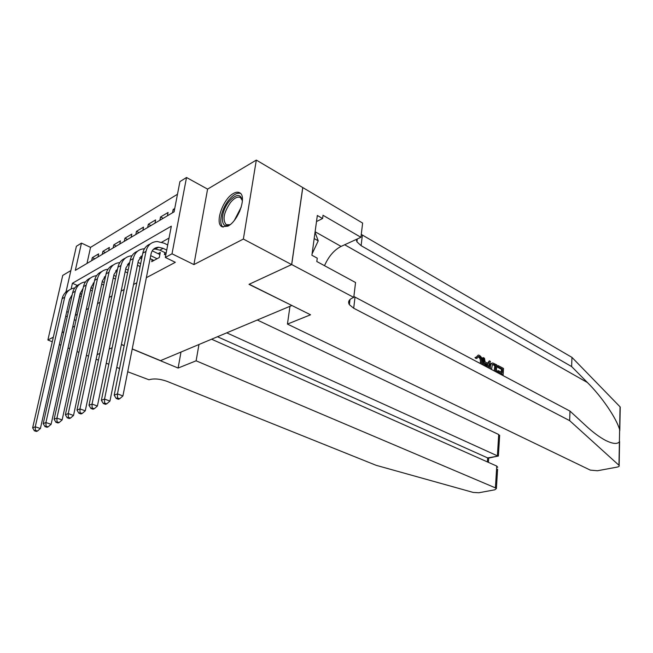 <?xml version="1.0" encoding="UTF-8"?>
<svg xmlns="http://www.w3.org/2000/svg" width="653" height="653" viewBox="0 0 653 653"><rect width="100%" height="100%" fill="white"/><g stroke="black" fill="none" stroke-linecap="round" stroke-linejoin="round"><path stroke-width="0.98" d="M233.439 193.451C222.983 198.822 214.478 223.367 221.963 226.722L227.848 226.167C238.223 221.269 247.103 196.382 239.79 192.839C238.092 191.819 235.978 192.023 233.439 193.451M66.124 291.45L65.218 292.805M62.002 299.164L59.66 309.449M65.977 292.087L76.393 246.271L81.47 243.104L75.324 270.35L174.098 211.833L179.91 181.632L186.521 177.502L172.008 253.805L165.315 257.437L171.331 226.175L72.41 283.255L71.12 288.969M291.711 264.555L249.217 284.243L310.55 314.787L287.442 324.084L590.304 470.119L597.446 470.756L616.938 467.14C618.791 466.756 619.534 466.193 619.15 465.458L569.653 420.646L353.697 308.224L349.371 304.682C347.714 301.841 348.898 299.531 352.906 297.76L353.771 297.409L291.711 264.555L302.796 187.574L256.319 160.091L207.589 189.117L186.521 177.502M70.875 270.562L62.737 275.411L47.889 340.009L53.326 337.201M177.477 194.251L90.547 247.373L81.47 243.104M302.723 187.615L291.63 264.596L243.373 239.047L256.319 160.091M88.514 356.154L86.416 355.322M78.948 352.351L77.054 351.6M69.732 348.686L68.026 348.008M60.851 345.159L59.325 344.555M52.289 341.756L47.889 340.009M164.834 252.572L164.417 254.719L166.009 253.846M152.141 259.6L151.733 261.657L159.299 257.519L160.287 252.442L158.067 253.666M139.832 266.408L139.766 268.203M94.816 258.8L92.318 257.641L98.627 253.878L97.958 256.939M105.402 252.523L102.888 251.34L109.369 247.479L108.708 250.572M116.291 246.075L113.761 244.859L120.43 240.884L119.768 244.018M127.498 239.439L124.943 238.198L131.816 234.101L131.163 237.268M139.032 232.607L136.461 231.333L143.538 227.113L142.885 230.321M150.916 225.563L148.329 224.257L155.618 219.914L154.973 223.163M163.152 218.314L160.548 216.976L168.066 212.494L167.421 215.784M90.547 247.373L86.988 263.437M91.649 260.678L92.318 257.641M102.219 254.409L102.888 251.34M113.1 247.969L113.761 244.859M124.29 241.341L124.943 238.198M135.808 234.517L136.461 231.333M147.676 227.481L148.329 224.257M159.903 220.241L160.548 216.976M172.514 212.772L173.151 209.466L174.735 208.527M79.788 295.891L75.487 315.309L77.332 314.33M86.22 309.612L88.506 308.396M97.509 303.621L100.023 302.282M109.149 297.442L111.908 295.98M121.164 291.067L124.176 289.467M133.555 284.488L136.836 282.749M146.345 277.696L175.322 262.318L165.315 257.437M169.045 238.059L161.699 242.206M89.216 295.858L90.245 291.148M291.63 264.596L249.005 284.341L291.695 305.4M291.671 305.58L160.54 360.636L132.233 348.914M207.589 189.117L193.917 264.587L243.373 239.047M193.917 264.587L172.008 253.805M68.247 312.265L66.745 311.628M75.993 320.386L74.311 319.684M67.243 316.729L65.741 316.101M61.994 332.72L63.863 331.757M72.638 327.226L74.711 326.149M112.202 347.698L109.165 349.102L112.202 347.698M99.86 353.412L97.093 354.693L99.86 353.412M121.417 344.433L124.184 345.576M77.348 285.434L72.41 283.255M174.424 210.127L173.151 209.466M81.788 294.16L80.123 293.499M81.266 296.535L79.609 295.809M82.368 289.238L82.833 289.442M72.165 294.813L69.528 299.278L40.404 428.523L37.458 431.053L35.401 430.36L34.356 430.776L36.413 431.462L37.458 431.053M34.356 430.776L32.65 427.829L62.117 298.674C63.137 294.585 65.455 291.76 69.071 290.21M32.65 427.829L35.262 426.784L64.712 297.213C66.165 291.834 69.52 288.748 74.785 287.94M35.401 430.36L35.262 426.784L40.404 428.523M230.403 224.42C220.224 231.252 219.637 212.445 229.423 201.124C236.59 193.598 240.908 193.623 242.394 201.197M242.345 200.561L240.459 197.59C237.749 196.259 234.46 197.843 230.591 202.348C223.759 212.421 222.289 219.865 226.191 224.681L229.856 224.738M240.541 193.451C237.202 192.513 233.366 194.61 229.015 199.745C221.481 208.65 218.159 223.93 223.155 227.162M312.085 253.862L318.231 240.835L315.032 232.329M314.175 238.574L318.231 240.835M198.961 344.506L196.12 360.807L495.415 487.873L496.762 466.079L211.588 339.209M497.586 469.172L496.394 488.55L494.819 489.799L478.869 492.754L473.262 492.444L376.079 465.295L166.964 381.319C159.903 378.838 153.904 378.324 148.957 379.768L127.702 371.761M119.556 368.529L116.765 367.419M108.798 364.252L106.251 363.239M98.448 360.138L96.138 359.223M121.393 344.564L124.152 345.706M132.208 349.037L178.114 368.047L196.12 360.807M180.987 352.049L178.114 368.047M226.738 332.842L497.39 455.843L498.704 434.523L499.618 435.959M257.306 320.011L498.704 434.523M496.394 488.55L495.415 487.873M217.49 336.728L487.669 457.924L498.386 456.047L498.419 455.476M488.762 458.055L487.669 457.924L487.407 461.916M497.7 467.295L496.762 466.079M502.059 375.091L502.133 373.891L498.304 371.859L498.378 370.659L502.206 372.692L502.426 369.108L498.133 366.806L498.215 365.615L497.553 365.802L497.26 367.059L501.553 369.361L501.12 372.112M498.378 370.659L497.202 370.994L497.137 372.194L500.965 374.512M491.84 363.174C490.232 363.615 489.366 364.97 489.236 367.239L490.411 366.888C490.493 364.545 491.252 363.231 492.705 362.954L496.802 364.856L496.345 372.063M474.992 357.583L476.013 358.505L477.147 358.162L476.102 357.248L474.992 357.583M478.608 356.922C480.094 358.211 480.665 360.081 480.314 362.529L481.498 362.178C481.751 359.762 481.073 357.926 479.457 356.66L478.608 356.922M569.653 420.646L569.996 411.104L586.1 425.96C593.136 432.457 599.707 437.314 605.804 440.53C612.718 443.877 617.24 444.318 619.395 441.852L619.624 429.633C616.538 418.54 602.172 397.097 587.422 382.527L571.628 366.562L361.117 245.667L356.93 241.839L356.228 239.463M484.901 365.998L483.342 357.632L484.461 358.228L485.097 361.909L488.281 363.607L489.342 360.848L487.522 363.207M483.342 357.632L482.681 357.828L483.555 365.28M571.628 366.562L571.963 357.387L361.272 234.403M353.885 296.495L569.996 411.104M619.624 429.633L620.048 406.827L571.963 357.387M353.771 297.409L355.55 282.512L316.811 261.51L317.26 258.172L311.897 255.25L317.334 215.482L322.598 218.526L323.031 215.294L360.929 237.308L362.627 223.073L302.796 187.574M287.442 324.084L289.973 306.298M324.5 265.681C328.647 256.368 334.165 249.944 341.078 246.41L360.929 237.308M620.048 406.827L620.219 407.888M316.509 221.547L322.598 218.526M479.457 356.66L478.722 356.432L477.147 358.162M481.147 364.007L481.498 362.178M476.102 357.248L478.306 355.036L479.441 355.395C481.734 356.922 482.771 359.37 482.559 362.733L482.232 364.586M489.342 360.848L490.444 361.444L487.922 367.598M486.95 367.084L487.881 364.652L485.334 363.288L485.881 366.513M487.881 364.652L486.714 364.994L486.093 366.627M485.514 364.358L486.714 364.994M490.452 368.937L490.411 366.888M495.309 371.516L495.692 365.5L494.182 364.692L492.386 364.496L491.513 369.5M495.692 365.5L494.819 365.753L494.215 370.928M494.182 364.692L493.309 364.945L494.819 365.753M498.215 365.615L503.52 368.463L503.088 375.638M498.133 366.806L497.26 367.059M502.426 369.108L501.553 369.361M498.304 371.859L497.137 372.194M502.133 373.891L500.973 374.226M92.857 288.397L91.02 287.622M92.318 290.846L90.489 290.038M93.134 283.28L93.893 283.622M83.004 288.675L80.156 293.36L51.105 424.303L48.126 426.866L46.045 426.156L44.967 426.58L47.04 427.291L48.126 426.866M44.967 426.58L43.22 423.601L72.63 292.748C73.65 288.593 75.993 285.736 79.642 284.194M43.22 423.601L45.922 422.524L75.307 291.238C76.768 285.753 80.18 282.635 85.543 281.884M46.045 426.156L45.922 422.524L51.105 424.303M104.26 282.463L102.235 281.574M103.713 285.018L101.697 284.104M104.227 277.15L105.288 277.639M94.097 282.684L93.608 282.822M94.163 282.365L91.094 287.263L62.141 419.944L59.121 422.548L57.023 421.822L55.913 422.262L58.003 422.981L59.121 422.548M55.913 422.262L54.126 419.234L83.453 286.643C84.482 282.423 86.841 279.533 90.53 277.99M54.126 419.234L56.909 418.124L86.204 285.092C87.69 279.484 91.159 276.333 96.62 275.648M57.023 421.822L56.909 418.124L62.141 419.944M116.022 276.374L113.802 275.37M115.467 279.019L113.247 278.007M115.671 270.848L117.042 271.485M105.566 276.341L104.855 276.521M105.664 275.876L102.366 280.978L73.52 415.455L70.467 418.091L68.353 417.349L67.202 417.798L69.316 418.54L70.467 418.091M67.202 417.798L65.382 414.728L94.603 280.357C95.632 276.064 98.007 273.15 101.737 271.607M65.382 414.728L68.247 413.586L97.444 278.758C98.938 273.019 102.472 269.844 108.039 269.224M68.353 417.349L68.247 413.586L73.52 415.455M128.151 270.113L125.727 268.979M127.588 272.856L125.156 271.73M127.474 264.367L129.172 265.167M117.393 269.811L116.438 270.024M117.524 269.199L113.981 274.505L85.274 410.819L82.172 413.488L80.041 412.729L78.858 413.194L80.988 413.953L82.172 413.488M78.858 413.194L76.989 410.084L106.096 273.876C107.125 269.509 109.524 266.563 113.296 265.028M76.989 410.084L79.952 408.9L109.018 272.228C110.537 266.359 114.136 263.151 119.809 262.604M80.041 412.729L79.952 408.9L85.274 410.819M140.673 263.673L138.02 262.416M140.101 266.53L137.44 265.273M139.652 257.69L141.685 258.661M129.596 263.094L128.388 263.33M129.751 262.326L125.964 267.828L97.403 406.027L94.269 408.737L92.122 407.954L90.898 408.443L93.044 409.219L94.269 408.737M90.898 408.443L88.988 405.284L117.948 267.199C118.977 262.759 121.401 259.772 125.213 258.237M88.988 405.284L92.04 404.06L120.968 265.493C122.503 259.486 126.16 256.254 131.947 255.788M92.122 407.954L92.04 404.06L97.403 406.027M157.079 258.735L150.712 255.658M153.928 260.457L150.125 258.629M152.231 250.817L159.879 254.548M142.183 256.18L140.713 256.425M142.37 255.241L138.322 260.947L109.949 401.073L106.766 403.832L104.602 403.032L103.337 403.53L105.5 404.329L106.766 403.832M103.337 403.53L101.378 400.322L130.167 260.302C131.204 255.788 133.645 252.768 137.497 251.242M101.378 400.322L104.537 399.056L133.285 258.547C134.836 252.393 138.567 249.128 144.476 248.76M104.602 403.032L104.537 399.056L109.949 401.073M166.727 250.123L163.119 248.344L158.606 247.242C154.606 247.463 152.1 249.658 151.072 253.837L122.911 395.955L119.687 398.754L117.507 397.93L116.201 398.452L118.381 399.269L119.687 398.754M166.131 253.209L159.879 250.14L155.365 249.054L153.431 249.299M116.201 398.452L114.185 395.196L117.458 393.89L146.003 251.381C147.554 245.136 151.3 241.847 157.251 241.512L164.123 243.194L167.715 244.973M114.185 395.196L142.787 253.193C143.815 248.589 146.28 245.536 150.182 244.026M117.507 397.93L117.458 393.89L122.911 395.955M79.878 294.609L81.168 293.891M62.117 298.674L64.712 297.213M234.435 220.241L241.267 207.001M239.847 210.976L236.835 216.812M349.673 302.119L348.702 301.613M587.422 382.527L344.678 244.761M361.117 245.667L362.374 235.096M355.012 297.148L353.697 308.224M618.962 465.238L619.395 441.852M315.113 231.75L341.078 246.41M90.816 288.528L91.853 287.949M72.63 292.748L75.307 291.238M102.088 282.259L102.856 281.835M83.453 286.643L86.204 285.092M113.712 275.803L114.193 275.533M94.603 280.357L97.444 278.758M106.096 273.876L109.018 272.228M117.948 267.199L120.968 265.493M130.167 260.302L133.285 258.547M159.879 250.14L163.119 248.344M142.787 253.193L146.003 251.381M227.84 225.554L226.191 224.681M499.659 435.273L498.386 456.047M488.33 458.153L498.051 456.063M488.411 462.365L488.681 458.128M605.804 440.53L605.331 440.285M349.992 299.523L349.371 304.682M356.93 241.839L357.273 238.99M619.15 465.458L619.599 441.436M619.795 430.498L620.236 407.064M477.931 356.677L478.722 356.432M492.403 364.48L493.056 364.292M155.365 249.054L158.606 247.242"/></g></svg>
